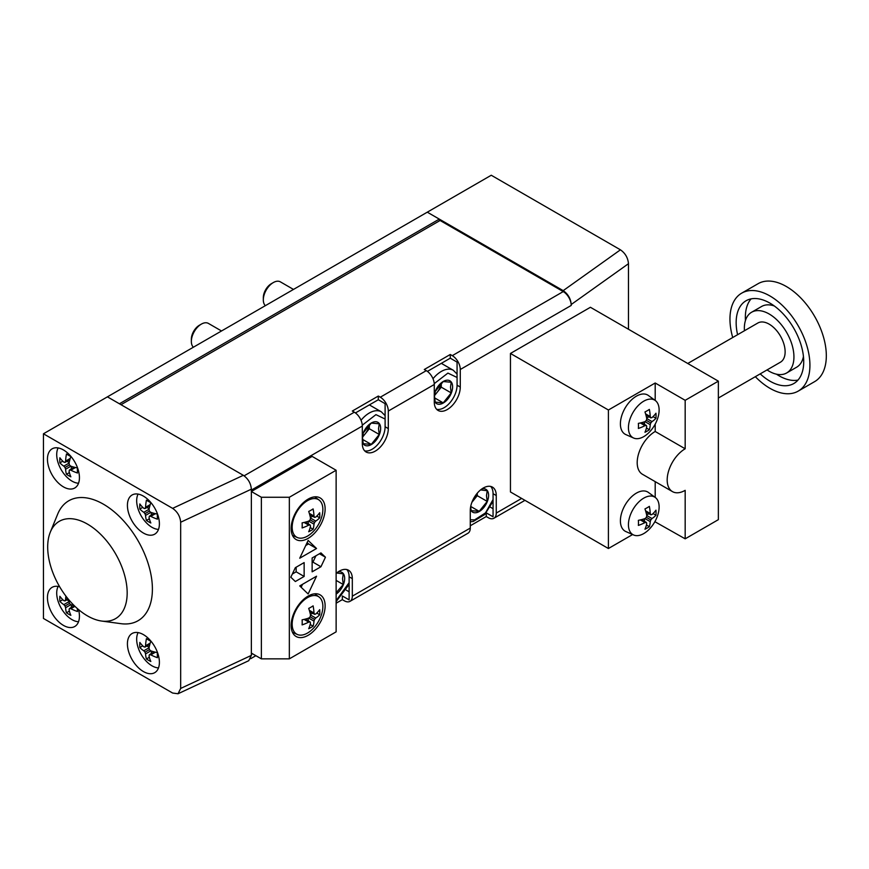<?xml version="1.0" encoding="UTF-8"?>
<svg xmlns="http://www.w3.org/2000/svg" width="869" height="869" viewBox="0 0 869 869"><rect width="100%" height="100%" fill="white"/><g stroke="black" fill="none" stroke-linecap="round" stroke-linejoin="round"><path stroke-width="1.3" d="M443.223 381.534L435.228 391.484L434.511 396.405L435.228 402.141L443.223 402.858L451.217 392.907L450.5 387.172L451.217 382.251L443.223 381.534M434.283 394.526A13.209 7.625 -60 0 1 444.548 380.818A13.209 7.625 -60 0 1 452.619 386.846A13.209 7.625 -60 0 1 444.548 402.184A13.209 7.625 -60 0 1 434.283 400.327M441.278 383.175L441.278 387.172L451.217 392.907M434.576 394.83A11.308 6.528 120 0 0 437.281 392.147A11.308 6.528 120 0 0 441.191 383.251M441.278 387.172L434.533 395.58M434.565 397.861L443.223 402.858M273.311 282.566L271.356 283.696A11.362 6.561 -60 0 0 263.318 297.611L263.318 299.87A14.132 8.158 -60 0 1 263.807 296.025A14.132 8.158 -60 0 1 273.311 282.566A14.132 8.158 -60 0 1 280.383 281.86L293.483 289.431M265.349 305.671A14.132 8.158 -60 0 1 263.318 299.87M371.248 423.084L363.253 433.034L362.536 437.954L363.253 443.701L371.248 444.407L379.242 434.467L378.536 428.721L379.242 423.8L371.248 423.084M362.319 436.086A13.209 7.625 -60 0 1 372.573 422.367A13.209 7.625 -60 0 1 380.655 428.395A13.209 7.625 -60 0 1 372.573 443.733A13.209 7.625 -60 0 1 362.319 441.876M369.314 424.724L369.314 428.732L379.242 434.467M362.612 436.379A11.308 6.528 120 0 0 365.317 433.696A11.308 6.528 120 0 0 369.227 424.811M369.314 428.732L362.558 437.129M362.59 439.41L371.248 444.407M201.347 324.115L199.381 325.245A11.362 6.561 -60 0 0 191.354 339.16L191.354 341.43A14.132 8.158 -60 0 1 191.843 337.574A14.132 8.158 -60 0 1 201.347 324.115A14.132 8.158 -60 0 1 208.408 323.409L221.519 330.98M193.374 347.22A14.132 8.158 -60 0 1 191.354 341.43M477.266 493.19L477.266 495.678L487.205 501.413L486.488 495.667L487.205 490.746L480.579 489.91M481.991 488.845A13.209 7.625 -60 0 1 488.606 495.341A13.209 7.625 -60 0 1 480.644 510.603A13.209 7.625 -60 0 1 470.335 509.028M471.997 502.065A11.308 6.528 120 0 0 473.268 500.642A11.308 6.528 120 0 0 476.788 493.766M477.266 495.678L471.878 502.369M470.705 506.453L479.199 511.352L487.205 501.413M470.607 506.975L471.204 510.646L479.199 511.352M336.129 580.394L343.266 584.511L342.549 578.765L343.266 573.844L336.64 573.019M338.052 571.943A13.209 7.625 -60 0 1 344.667 578.439A13.209 7.625 -60 0 1 336.129 594.114M336.129 592.745L343.266 584.511M655.954 510.179A34.586 19.965 60 0 1 656.052 512.775A34.586 19.965 60 0 1 655.954 515.252A36.694 19.259 -175.8 0 1 652.011 518.532A36.541 26.885 159.8 0 1 650.805 519.901A36.541 26.885 80.2 0 1 650.229 521.628A36.694 19.259 55.8 0 1 649.36 526.679A34.586 19.965 180 0 1 647.264 528.004A34.586 19.965 180 0 1 644.961 529.221A36.694 22.952 -115.5 0 0 646.753 523.627A36.541 12.948 -134.5 0 0 646.406 522.432A36.541 12.948 -165.5 0 1 644.972 522.606A36.694 22.952 175.5 0 1 638.367 525.408A34.586 19.965 -120 0 0 638.465 522.932A34.586 19.965 -120 0 0 638.367 520.335A36.694 19.259 4.2 0 0 644.972 518.587A36.541 26.885 -20.2 0 0 646.406 517.359A36.541 26.885 -99.8 0 0 646.753 515.502A36.694 19.259 -124.2 0 0 644.961 508.908A34.586 19.965 0 0 0 647.264 507.692A34.586 19.965 0 0 0 649.36 506.366A36.694 22.952 64.5 0 1 650.229 513.492A36.541 12.948 45.5 0 1 650.805 514.817A36.541 12.948 14.5 0 0 652.011 514.524A36.694 22.952 -4.5 0 0 655.954 510.179M643.777 498.122A21.703 12.535 -60 0 1 655.28 497.47A21.703 12.535 -60 0 1 659.126 506.975A21.703 12.535 -60 0 1 657.062 517.055A36.759 36.759 0 0 1 651.468 526.733A21.703 12.535 -60 0 1 643.777 533.566A21.703 12.535 -60 0 1 633.62 534.989A21.703 12.535 -60 0 1 628.428 524.702A21.703 12.535 -60 0 1 643.777 498.122M633.62 534.989L625.81 531.535A22.616 13.057 -60 0 1 620.401 520.813A22.616 13.057 -60 0 1 630.742 497.579A22.616 13.057 -60 0 1 648.383 492.43L655.28 497.47M646.438 524.995L649.36 526.679M641.528 519.619L646.406 522.432M640.323 519.912L644.972 522.606M645.58 510.809L650.229 513.492M645.928 512.004L650.805 514.817M653.043 513.568L655.954 515.252M648.98 513.764L646.634 514.882M646.753 515.502L652.011 518.532M646.406 517.359L650.805 519.901M644.972 518.587L650.229 521.628M644.374 518.793L644.581 521.378M655.954 413.22A34.586 19.965 60 0 1 656.052 415.816A34.586 19.965 60 0 1 655.954 418.304A36.694 19.259 -175.8 0 1 652.011 421.584A36.541 26.885 159.8 0 1 650.805 422.942A36.541 26.885 80.2 0 1 650.229 424.669A36.694 19.259 55.8 0 1 649.36 429.721A34.586 19.965 180 0 1 647.264 431.057A34.586 19.965 180 0 1 644.961 432.262A36.694 22.952 -115.5 0 0 646.753 426.679A36.541 12.948 -134.5 0 0 646.406 425.484A36.541 12.948 -165.5 0 1 644.972 425.647A36.694 22.952 175.5 0 1 638.367 428.46A34.586 19.965 -120 0 0 638.465 425.973A34.586 19.965 -120 0 0 638.367 423.377A36.694 19.259 4.2 0 0 644.972 421.639A36.541 26.885 -20.2 0 0 646.406 420.4A36.541 26.885 -99.8 0 0 646.753 418.554A36.694 19.259 -124.2 0 0 644.961 411.949A34.586 19.965 0 0 0 647.264 410.733A34.586 19.965 0 0 0 649.36 409.408A36.694 22.952 64.5 0 1 650.229 416.544A36.541 12.948 45.5 0 1 650.805 417.87A36.541 12.948 14.5 0 0 652.011 417.576A36.694 22.952 -4.5 0 0 655.954 413.22M643.777 401.163A21.703 12.535 -60 0 1 655.28 400.511A21.703 12.535 -60 0 1 659.126 410.027A21.703 12.535 -60 0 1 657.062 420.096A36.759 36.759 0 0 1 651.468 429.775A21.703 12.535 -60 0 1 643.777 436.607A21.703 12.535 -60 0 1 633.62 438.03A21.703 12.535 -60 0 1 628.428 427.744A21.703 12.535 -60 0 1 643.777 401.163M633.62 438.03L625.81 434.576A22.616 13.057 -60 0 1 620.401 423.855A22.616 13.057 -60 0 1 630.742 400.62A22.616 13.057 -60 0 1 648.383 395.482L655.28 400.511M646.438 428.037L649.36 429.721M641.528 422.671L646.406 425.484M640.323 422.964L644.972 425.647M645.58 413.861L650.229 416.544M645.928 415.045L650.805 417.87M653.043 416.62L655.954 418.304M648.98 416.816L646.634 417.935M646.753 418.554L652.011 421.584M646.406 420.4L650.805 422.942M644.972 421.639L650.229 424.669M644.374 421.834L644.581 424.43M655.193 424.159L655.193 431.48L685.174 448.784L685.174 400.316L718.359 381.154L590.42 307.278L510.451 353.455L608.409 410.005L608.409 548.513L632.61 534.544M510.451 353.455L510.451 491.963L608.409 548.513M654.868 521.693L685.174 538.823L718.359 519.662L718.359 381.154M685.174 448.784A25.44 14.686 120 0 0 668.554 471.215A25.44 14.686 120 0 0 672.454 491.604A25.44 14.686 120 0 0 685.174 490.344L685.174 538.823M655.193 400.446L655.193 383.001L685.174 400.316M655.193 431.48A25.44 14.686 120 0 0 638.563 453.9A25.44 14.686 120 0 0 642.473 474.289L672.454 491.604M655.193 497.405L655.193 481.632M655.193 383.001L608.409 410.005M718.359 398.035L780.449 362.188A22.616 13.057 -120 0 0 783.914 344.07A22.616 13.057 -120 0 0 769.141 324.137A22.616 13.057 -120 0 0 757.833 323.018L687.748 363.481M767.055 369.922A35.053 20.237 -120 0 0 769.141 371.226A35.053 20.237 -120 0 0 786.673 372.964A35.053 20.237 -120 0 0 792.05 344.874A35.053 20.237 -120 0 0 769.141 313.981A35.053 20.237 -120 0 0 751.609 312.243A35.053 20.237 -120 0 0 744.44 330.752M774.279 305.964A35.053 20.237 -120 0 0 761.613 306.475L751.609 312.243M786.673 372.964L796.667 367.196A35.053 20.237 -120 0 0 803.445 356.475M776.462 374.181A47.784 27.591 -120 0 0 779.135 375.842A47.784 27.591 -120 0 0 797.981 380.09M751.098 298.882A47.784 27.591 -120 0 0 745.461 320.476M760.212 373.876A47.784 27.591 -120 0 0 769.945 381.154A47.784 27.591 -120 0 0 793.831 383.522A47.784 27.591 -120 0 0 801.153 345.232A47.784 27.591 -120 0 0 769.945 303.129A47.784 27.591 -120 0 0 746.047 300.761A47.784 27.591 -120 0 0 737.585 334.706M755.335 376.69A56.539 32.642 -120 0 0 769.945 388.313A56.539 32.642 -120 0 0 798.209 391.115A56.539 32.642 -120 0 0 806.877 345.797A56.539 32.642 -120 0 0 769.945 295.971A56.539 32.642 -120 0 0 741.67 293.168A56.539 32.642 -120 0 0 732.719 337.52M798.209 391.115L814.611 381.643A56.539 32.642 -120 0 0 823.28 336.336A56.539 32.642 -120 0 0 786.336 286.509A56.539 32.642 -120 0 0 758.061 283.707L741.67 293.168M302.108 624.898A34.586 19.965 -120 0 0 302.206 622.421A34.586 19.965 -120 0 0 302.108 619.825A36.694 19.259 4.2 0 0 308.723 618.076A36.541 26.885 -20.2 0 0 310.146 616.849A36.541 26.885 -99.8 0 0 310.505 614.991A36.694 19.259 -124.2 0 0 308.701 608.398A34.586 19.965 0 0 0 311.004 607.181A34.586 19.965 0 0 0 313.101 605.856A36.694 22.952 64.5 0 1 313.981 612.993A36.541 12.948 45.5 0 1 314.545 614.307A36.541 12.948 14.5 0 0 315.751 614.014A36.694 22.952 -4.5 0 0 319.694 609.669A34.586 19.965 60 0 1 319.803 612.265A34.586 19.965 60 0 1 319.694 614.741A36.694 19.259 -175.8 0 1 315.751 618.033A36.541 26.885 159.8 0 1 314.545 619.391A36.541 26.885 80.2 0 1 313.981 621.118A36.694 19.259 55.8 0 1 313.101 626.169A34.586 19.965 180 0 1 311.004 627.494A34.586 19.965 180 0 1 308.701 628.711A36.694 22.952 -115.5 0 0 310.505 623.116A36.541 12.948 -134.5 0 0 310.146 621.932A36.541 12.948 -165.5 0 1 308.723 622.095A36.694 22.952 175.5 0 1 302.108 624.898M307.517 633.056A21.703 12.535 -60 0 1 297.361 634.479A21.703 12.535 -60 0 1 292.169 624.192A21.703 12.535 -60 0 1 307.517 597.611A21.703 12.535 -60 0 1 319.021 596.96A21.703 12.535 -60 0 1 322.866 606.475A21.703 12.535 -60 0 1 320.802 616.545A36.759 36.759 0 0 1 315.219 626.223A21.703 12.535 -60 0 1 307.517 633.056M309.321 610.31L313.981 612.993M309.668 611.494L314.545 614.307M316.783 613.058L319.694 614.741M312.721 613.253L310.374 614.372M310.505 614.991L315.751 618.033M310.146 616.849L314.545 619.391M308.723 618.076L313.981 621.118M308.126 618.283L308.332 620.879M310.19 624.485L313.101 626.169M305.269 619.108L310.146 621.932M304.074 619.412L308.723 622.095M302.108 527.95A34.586 19.965 -120 0 0 302.206 525.463A34.586 19.965 -120 0 0 302.108 522.866A36.694 19.259 4.2 0 0 308.723 521.128A36.541 26.885 -20.2 0 0 310.146 519.89A36.541 26.885 -99.8 0 0 310.505 518.043A36.694 19.259 -124.2 0 0 308.701 511.439A34.586 19.965 0 0 0 311.004 510.233A34.586 19.965 0 0 0 313.101 508.908A36.694 22.952 64.5 0 1 313.981 516.034A36.541 12.948 45.5 0 1 314.545 517.359A36.541 12.948 14.5 0 0 315.751 517.066A36.694 22.952 -4.5 0 0 319.694 512.71A34.586 19.965 60 0 1 319.803 515.306A34.586 19.965 60 0 1 319.694 517.794A36.694 19.259 -175.8 0 1 315.751 521.074A36.541 26.885 159.8 0 1 314.545 522.432A36.541 26.885 80.2 0 1 313.981 524.159A36.694 19.259 55.8 0 1 313.101 529.221A34.586 19.965 180 0 1 311.004 530.546A34.586 19.965 180 0 1 308.701 531.752A36.694 22.952 -115.5 0 0 310.505 526.169A36.541 12.948 -134.5 0 0 310.146 524.974A36.541 12.948 -165.5 0 1 308.723 525.137A36.694 22.952 175.5 0 1 302.108 527.95M307.517 536.097A21.703 12.535 -60 0 1 297.361 537.531A21.703 12.535 -60 0 1 292.169 527.233A21.703 12.535 -60 0 1 307.517 500.653A21.703 12.535 -60 0 1 319.021 500.001A21.703 12.535 -60 0 1 322.866 509.516A21.703 12.535 -60 0 1 320.802 519.597A36.759 36.759 0 0 1 315.219 529.275A21.703 12.535 -60 0 1 307.517 536.097M309.321 513.351L313.981 516.034M309.668 514.546L314.545 517.359M316.783 516.11L319.694 517.794M312.721 516.305L310.374 517.424M310.505 518.043L315.751 521.074M310.146 519.89L314.545 522.432M308.723 521.128L313.981 524.159M308.126 521.324L308.332 523.92M310.19 527.537L313.101 529.221M305.269 522.16L310.146 524.974M304.074 522.454L308.723 525.137M289.344 497.264L261.363 497.264L251.358 491.496L312.134 456.41L336.129 470.259L289.344 497.264L289.344 658.854L261.363 658.854L261.363 497.264M299.74 558.213L316.533 548.513L308.137 540.431L299.74 558.213M299.74 585.912L308.137 593.983L316.533 576.212L299.74 585.912M312.134 557.974L312.134 571.824L320.933 566.751L325.451 557.214L320.933 552.901L312.134 557.974M290.822 577.212L295.341 581.524L304.139 576.44L304.139 562.591L295.341 567.674L290.822 577.212M308.137 499.11A24.028 13.871 -60 0 1 320.15 497.926A24.028 13.871 -60 0 1 323.833 517.174A24.028 13.871 -60 0 1 308.137 538.356A24.028 13.871 -60 0 1 296.123 539.54A24.028 13.871 -60 0 1 292.44 520.292A24.028 13.871 -60 0 1 308.137 499.11M308.137 596.069A24.028 13.871 -60 0 1 320.15 594.874A24.028 13.871 -60 0 1 323.833 614.133A24.028 13.871 -60 0 1 308.137 635.304A24.028 13.871 -60 0 1 296.123 636.499A24.028 13.871 -60 0 1 292.44 617.24A24.028 13.871 -60 0 1 308.137 596.069M336.129 470.259L336.129 631.85L289.344 658.854M261.363 658.854L251.358 653.086L251.358 491.496M293.852 632.925A24.028 13.871 -60 0 1 292.81 633.001M315.469 593.755A24.028 13.871 -60 0 1 315.925 594.7M293.852 535.977A24.028 13.871 -60 0 1 292.81 536.054M315.469 496.796A24.028 13.871 -60 0 1 315.925 497.741M292.332 574.029L296.144 571.824L304.139 576.44M296.144 571.824L296.144 567.207M312.134 562.591L312.938 562.134L320.933 566.751M319.455 553.749L325.451 557.214M312.938 562.134L315.947 555.78M301.141 587.259L302.542 584.294M305.736 545.515L308.538 543.896L307.137 542.549M308.538 543.896L316.533 548.513M628.472 329.253L628.472 263.698C627.961 257.832 625.278 253.205 620.433 249.816L491.257 175.245L107.419 396.851L243.32 475.31C248.165 478.7 250.848 483.327 251.358 489.182L251.358 655.389L248.73 660.701L178.036 693.755L172.627 693.038L43.45 618.456L43.45 433.783L172.627 508.365C177.472 511.754 180.155 516.371 180.665 522.236L180.665 688.444L178.036 693.755M121.019 404.693L440.083 220.487L563.231 291.582A11.308 6.528 60 0 1 571.226 305.432L571.226 304.508C570.716 298.654 568.033 294.026 563.188 290.637L427.287 212.177L439.279 219.107L119.422 403.77L107.419 396.851L43.45 433.783M150.837 661.494A34.586 19.965 180 0 1 148.545 660.277A34.586 19.965 180 0 1 146.437 658.952A36.694 19.259 -55.8 0 1 145.568 653.89A36.541 26.885 -80.2 0 1 144.993 652.174A36.541 26.885 -159.8 0 1 143.787 650.805A36.694 19.259 175.8 0 1 139.844 647.524A34.586 19.965 -60 0 1 139.746 645.048A34.586 19.965 -60 0 1 139.844 642.441A36.694 22.952 4.5 0 0 143.787 646.797A36.541 12.948 -14.5 0 0 144.993 647.09A36.541 12.948 -45.5 0 1 145.568 645.765A36.694 22.952 -64.5 0 1 146.437 638.639A34.586 19.965 0 0 0 148.545 639.964A34.586 19.965 0 0 0 150.837 641.181A36.694 19.259 124.2 0 0 149.044 647.774A36.541 26.885 99.8 0 0 149.392 649.632A36.541 26.885 20.2 0 0 150.826 650.859A36.694 19.259 -4.2 0 0 157.43 652.608A34.586 19.965 120 0 0 157.332 655.204A34.586 19.965 120 0 0 157.43 657.681A36.694 22.952 -175.5 0 1 150.826 654.868A36.541 12.948 165.5 0 1 149.392 654.705A36.541 12.948 134.5 0 0 149.044 655.899A36.694 22.952 115.5 0 0 150.837 661.494M158.495 667.913A21.703 12.535 60 0 1 152.021 665.828A21.703 12.535 60 0 1 144.33 659.006A36.759 36.759 0 0 1 138.747 649.328A21.703 12.535 60 0 1 136.672 639.247A21.703 12.535 60 0 1 138.106 632.599M142.755 645.841L139.844 647.524M149.87 644.277L144.993 647.09M150.218 643.082L145.568 645.765M155.475 652.184L150.826 654.868M154.269 651.891L149.392 654.705M149.359 657.268L146.437 658.952M151.217 653.651L151.423 651.066M150.826 650.859L145.568 653.89M149.392 649.632L144.993 652.174M149.044 647.774L143.787 650.805M149.164 647.155L146.818 646.036M77.374 608.572A34.586 19.965 120 0 0 77.374 609.028A34.586 19.965 120 0 0 77.471 611.515A36.694 22.952 -175.5 0 1 70.856 608.702A36.541 12.948 165.5 0 1 69.422 608.539A36.541 12.948 134.5 0 0 69.075 609.734A36.694 22.952 115.5 0 0 70.867 615.328A34.586 19.965 180 0 1 68.575 614.111A34.586 19.965 180 0 1 66.478 612.786A36.694 19.259 -55.8 0 1 65.599 607.724A36.541 26.885 -80.2 0 1 65.023 605.997A36.541 26.885 -159.8 0 1 63.817 604.639A36.694 19.259 175.8 0 1 59.874 601.359A34.586 19.965 -60 0 1 59.776 598.871A34.586 19.965 -60 0 1 59.874 596.275A36.694 22.952 4.5 0 0 63.817 600.631A36.541 12.948 -14.5 0 0 65.023 600.924A36.541 12.948 -45.5 0 1 65.599 599.599A36.694 22.952 -64.5 0 1 65.892 596.112M78.536 621.748A21.703 12.535 60 0 1 72.051 619.662A21.703 12.535 60 0 1 64.36 612.841A36.759 36.759 0 0 1 58.777 603.162A21.703 12.535 60 0 1 56.713 593.082A21.703 12.535 60 0 1 58.136 586.434M69.335 600.392A36.694 19.259 124.2 0 0 69.075 601.609A36.541 26.885 99.8 0 0 69.422 603.466A36.541 26.885 20.2 0 0 70.856 604.694A36.694 19.259 -4.2 0 0 74.31 605.726L69.422 608.539M62.796 599.675L59.874 601.359M68.227 599.078L65.023 600.924M67.673 598.404L65.599 599.599M74.94 606.345L70.856 608.702M69.39 611.103L66.478 612.786M71.247 607.485L71.454 604.889M70.856 604.694L65.599 607.724M69.422 603.466L65.023 605.997M69.075 601.609L63.817 604.639M69.205 600.99L66.848 599.871M70.867 476.82A34.586 19.965 180 0 1 68.575 475.604A34.586 19.965 180 0 1 66.478 474.278A36.694 19.259 -55.8 0 1 65.599 469.217A36.541 26.885 -80.2 0 1 65.023 467.489A36.541 26.885 -159.8 0 1 63.817 466.132A36.694 19.259 175.8 0 1 59.874 462.851A34.586 19.965 -60 0 1 59.776 460.364A34.586 19.965 -60 0 1 59.874 457.767A36.694 22.952 4.5 0 0 63.817 462.123A36.541 12.948 -14.5 0 0 65.023 462.417A36.541 12.948 -45.5 0 1 65.599 461.091A36.694 22.952 -64.5 0 1 66.478 453.966A34.586 19.965 0 0 0 68.575 455.291A34.586 19.965 0 0 0 70.867 456.507A36.694 19.259 124.2 0 0 69.075 463.101A36.541 26.885 99.8 0 0 69.422 464.958A36.541 26.885 20.2 0 0 70.856 466.186A36.694 19.259 -4.2 0 0 77.471 467.924A34.586 19.965 120 0 0 77.374 470.531A34.586 19.965 120 0 0 77.471 473.008A36.694 22.952 -175.5 0 1 70.856 470.194A36.541 12.948 165.5 0 1 69.422 470.031A36.541 12.948 134.5 0 0 69.075 471.226A36.694 22.952 115.5 0 0 70.867 476.82M78.536 483.24A21.703 12.535 60 0 1 72.051 481.154A21.703 12.535 60 0 1 64.36 474.333A36.759 36.759 0 0 1 58.777 464.654A21.703 12.535 60 0 1 56.713 454.574A21.703 12.535 60 0 1 58.136 447.926M62.796 461.167L59.874 462.851M69.9 459.603L65.023 462.417M70.248 458.408L65.599 461.091M75.505 467.511L70.856 470.194M74.3 467.218L69.422 470.031M69.39 472.595L66.478 474.278M71.247 468.978L71.454 466.392M70.856 466.186L65.599 469.217M69.422 464.958L65.023 467.489M69.075 463.101L63.817 466.132M69.205 462.482L66.848 461.363M150.837 522.986A34.586 19.965 180 0 1 148.545 521.769A34.586 19.965 180 0 1 146.437 520.444A36.694 19.259 -55.8 0 1 145.568 515.393A36.541 26.885 -80.2 0 1 144.993 513.666A36.541 26.885 -159.8 0 1 143.787 512.308A36.694 19.259 175.8 0 1 139.844 509.017A34.586 19.965 -60 0 1 139.746 506.54A34.586 19.965 -60 0 1 139.844 503.944A36.694 22.952 4.5 0 0 143.787 508.289A36.541 12.948 -14.5 0 0 144.993 508.582A36.541 12.948 -45.5 0 1 145.568 507.268A36.694 22.952 -64.5 0 1 146.437 500.131A34.586 19.965 0 0 0 148.545 501.456A34.586 19.965 0 0 0 150.837 502.673A36.694 19.259 124.2 0 0 149.044 509.267A36.541 26.885 99.8 0 0 149.392 511.124A36.541 26.885 20.2 0 0 150.826 512.352A36.694 19.259 -4.2 0 0 157.43 514.1A34.586 19.965 120 0 0 157.332 516.697A34.586 19.965 120 0 0 157.43 519.173A36.694 22.952 -175.5 0 1 150.826 516.371A36.541 12.948 165.5 0 1 149.392 516.197A36.541 12.948 134.5 0 0 149.044 517.392A36.694 22.952 115.5 0 0 150.837 522.986M158.495 529.406A21.703 12.535 60 0 1 152.021 527.331A21.703 12.535 60 0 1 144.33 520.498A36.759 36.759 0 0 1 138.747 510.82A21.703 12.535 60 0 1 136.672 500.74A21.703 12.535 60 0 1 138.106 494.092M142.755 507.333L139.844 509.017M149.87 505.769L144.993 508.582M150.218 504.574L145.568 507.268M155.475 513.677L150.826 516.371M154.269 513.383L149.392 516.197M149.359 518.76L146.437 520.444M151.217 515.154L151.423 512.558M150.826 512.352L145.568 515.393M149.392 511.124L144.993 513.666M149.044 509.267L143.787 512.308M149.164 508.647L146.818 507.529M63.437 449.946A22.616 13.057 60 0 1 78.221 469.879A22.616 13.057 60 0 1 74.756 487.998A22.616 13.057 60 0 1 63.437 486.879A22.616 13.057 60 0 1 48.664 466.946A22.616 13.057 60 0 1 52.129 448.828A22.616 13.057 60 0 1 63.437 449.946M143.407 496.112A22.616 13.057 60 0 1 158.18 516.045A22.616 13.057 60 0 1 154.715 534.163A22.616 13.057 60 0 1 143.407 533.045A22.616 13.057 60 0 1 128.634 513.112A22.616 13.057 60 0 1 132.099 494.993A22.616 13.057 60 0 1 143.407 496.112M78.547 609.593A22.616 13.057 60 0 1 74.756 626.506A22.616 13.057 60 0 1 63.437 625.387A22.616 13.057 60 0 1 48.664 605.454A22.616 13.057 60 0 1 52.129 587.325A22.616 13.057 60 0 1 59.668 586.792M143.407 634.62A22.616 13.057 60 0 1 158.18 654.553A22.616 13.057 60 0 1 154.715 672.671A22.616 13.057 60 0 1 143.407 671.552A22.616 13.057 60 0 1 128.634 651.62A22.616 13.057 60 0 1 132.099 633.501A22.616 13.057 60 0 1 143.407 634.62M101.608 621.042L120.9 623.67A69.27 39.996 -120 0 0 151.586 578.298A69.27 39.996 -120 0 0 103.422 504.194A69.27 39.996 -120 0 0 57.669 514.155L50.304 532.165A56.213 32.457 60 0 1 87.432 524.083A56.213 32.457 60 0 1 126.516 584.218A56.213 32.457 60 0 1 101.608 621.042A56.213 32.457 60 0 1 87.432 615.871A56.213 32.457 60 0 1 50.304 532.165M434.283 384.5L434.283 402.043A18.379 10.613 120 0 0 438.095 410.461A18.379 10.613 120 0 0 452.249 405.53A18.379 10.613 120 0 0 460.277 387.042L460.277 369.499A11.308 6.528 -120 0 0 452.282 355.649L450.272 354.487L424.289 369.499L426.288 370.65A11.308 6.528 60 0 1 434.283 384.5L388.302 411.048A11.308 6.528 -120 0 0 380.307 397.198L378.308 396.047L352.314 411.048L354.313 412.199A11.308 6.528 60 0 1 362.319 426.049L362.319 443.592A18.379 10.613 120 0 0 366.121 452.01A18.379 10.613 120 0 0 380.285 447.09A18.379 10.613 120 0 0 388.302 428.591L388.302 411.048M362.319 426.049L251.358 490.105L251.358 654.466L252.564 653.781M336.129 603.227L342.321 599.643L344.32 600.794A11.308 6.528 -120 0 0 349.979 601.359A11.308 6.528 -120 0 0 352.314 596.177L352.314 578.635A18.379 10.613 120 0 0 348.512 570.227A18.379 10.613 120 0 0 336.129 573.442M470.27 525.778L486.26 516.544L488.259 517.696A11.308 6.528 -120 0 0 493.918 518.261A11.308 6.528 -120 0 0 496.253 513.079L496.253 495.536A18.379 10.613 120 0 0 492.451 487.118A18.379 10.613 120 0 0 478.287 492.05A18.379 10.613 120 0 0 470.27 510.537L470.27 528.08A11.308 6.528 60 0 1 467.924 533.262L349.979 601.359M436.629 409.288A18.379 10.613 120 0 0 450.088 402.543A18.379 10.613 120 0 0 457.072 385.195L457.072 362.112L450.272 358.18L450.272 354.487M450.272 358.18L427.407 371.389M442.082 363.796L442.082 362.916M470.27 522.084L470.835 521.758M486.26 516.544L486.26 512.862L493.06 516.773L493.06 493.69A18.379 10.613 120 0 0 490.713 486.444M342.321 599.643L342.321 595.96L349.121 599.871L349.121 576.788A18.379 10.613 120 0 0 346.774 569.543M346.373 590.214L349.121 591.8M439.279 219.107L439.279 220.954M364.665 450.837A18.379 10.613 120 0 0 378.113 444.092A18.379 10.613 120 0 0 385.108 426.744L385.108 403.661L378.308 399.74L378.308 396.047M378.308 399.74L355.443 412.938M370.107 405.345L370.107 404.465M490.312 507.116L493.06 508.691M434.25 383.631L447.915 373.094L457.072 377.483M433.001 378.732A24.028 13.871 -60 0 1 446.536 369.39A24.028 13.871 -60 0 1 453.292 370.27L441.322 363.351M362.286 425.18L375.94 414.643L385.108 419.032M361.026 420.281A24.028 13.871 -60 0 1 374.561 410.939A24.028 13.871 -60 0 1 381.328 411.819L369.358 404.9M493.06 499.545L485.478 512.906L474.637 519.868L470.27 519.771M349.121 582.654L336.129 600.664M628.472 263.698L571.226 304.508M620.433 249.816L563.188 290.637M172.627 508.365L243.32 475.31M180.665 688.444L251.358 655.389M180.665 522.236L251.358 489.182M470.27 528.08L352.314 596.177M521.65 498.426L496.253 513.079M571.226 305.432L460.277 369.499M460.277 387.042L457.072 385.195M496.253 495.536L493.06 493.69M352.314 578.635L349.121 576.788M563.231 291.582L452.282 355.649M354.313 412.199L244.124 475.821M426.288 370.65L380.307 397.198M388.302 428.591L385.108 426.744M457.072 374.072L453.292 370.27M385.108 415.621L381.328 411.819M470.27 521.758L473.192 521.487L484.696 514.578L493.06 501.304M336.129 601.576L349.121 584.402M319.021 596.96L314.697 593.799M297.361 634.479L292.462 632.317M319.021 500.001L314.697 496.851M297.361 537.531L292.462 535.358M255.877 655.693L250.707 658.68M524.963 500.338L493.918 518.261"/></g></svg>
